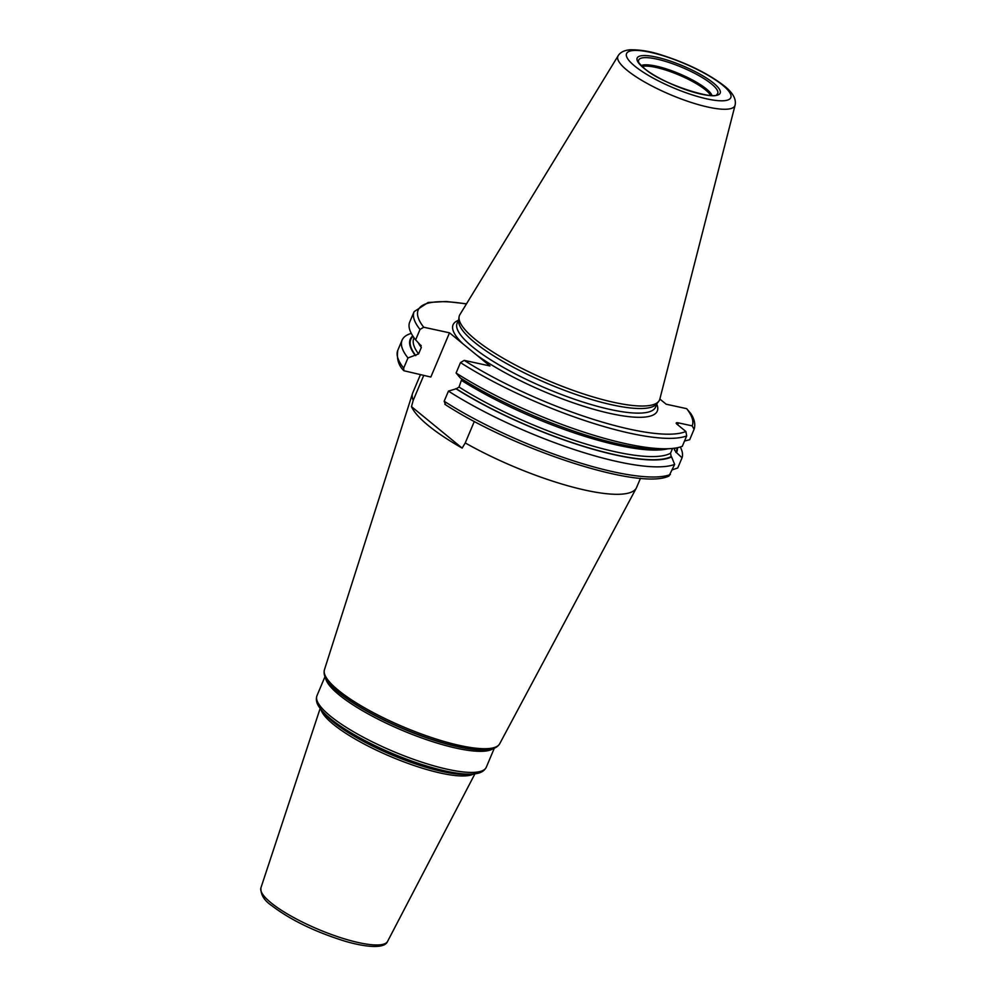 <?xml version="1.0" encoding="UTF-8"?>
<svg xmlns="http://www.w3.org/2000/svg" width="996" height="996" viewBox="0 0 996 996"><rect width="100%" height="100%" fill="white"/><g stroke="black" fill="none" stroke-linecap="round" stroke-linejoin="round"><path stroke-width="1.49" d="M459.056 317.014L458.646 320.239A107.717 25.348 -157.1 0 0 474.619 342.387A107.717 25.348 22.9 0 0 578.664 395.4A107.717 25.348 22.9 0 0 656.688 403.89L658.705 401.351A108.589 25.56 22.9 0 1 580.046 392.785A108.589 25.56 22.9 0 1 475.179 339.337A108.589 25.56 -157.1 0 1 459.056 317.014A108.589 25.56 -157.1 0 1 459.915 314.587L618.13 55.788A63.52 14.952 -157.1 0 0 627.057 70.268A63.52 14.952 22.9 0 0 691.274 102.476A63.52 14.952 22.9 0 0 735.085 105.19C736.43 99.164 732.869 92.765 724.416 86.005C708.231 73.592 687.327 63.271 661.705 55.054C650.637 51.381 640.017 49.626 629.858 49.8C624.131 50.348 620.222 52.34 618.13 55.788M658.705 401.351A108.589 25.56 22.9 0 0 659.85 399.047L666.175 404.214L686.655 408.659L690.664 413.365C694.436 418.992 695.594 424.246 694.137 429.151L689.68 439.734L684.526 441.016M403.89 370.736L403.691 368.097A151.853 35.732 -157.1 0 1 397.802 350.281C396.508 358.772 398.537 365.594 403.89 370.736L430.832 377.036L449.507 332.826L489.982 365.968L464.186 360.365L460.488 362.606L456.093 373.027L460.314 377.982A144.681 34.051 22.9 0 0 663.473 449.121L670.756 448.598A151.853 35.732 -157.1 0 1 456.093 373.027M474.32 421.433L465.244 442.934L462.144 448.1A120.939 28.461 -157.1 0 1 428.292 425.516A120.939 28.461 -157.1 0 1 411.485 406.617L462.144 448.1M411.485 406.617L413.216 400.342A121.512 28.598 -157.1 0 1 412.518 393.482A121.512 28.598 -157.1 0 1 412.73 392.91L420.387 374.77M423.711 375.492L413.216 400.342M461.845 378.953L459.044 387.07L456.28 388.751A144.096 33.914 22.9 0 0 671.192 456.591L670.532 453.23L672.549 448.437M455.807 388.652A144.681 34.051 22.9 0 0 671.578 456.903L674.653 464.397A151.853 35.732 -157.1 0 1 448.449 391.104L456.28 388.751M448.449 391.104L444.166 401.239L445.498 404.575M672.362 469.826L677.753 467.958L682.036 457.811L676.458 452.558A144.681 34.051 22.9 0 0 677.442 447.714M465.244 442.934A121.512 28.598 22.9 0 0 636.332 488.028A121.512 28.598 22.9 0 0 636.593 487.467L640.49 478.267M444.839 404.301C513.961 449.408 639.382 490.692 669.001 476.013L674.653 464.397M460.488 362.606A151.853 35.732 22.9 0 0 686.692 435.899L682.285 446.32A151.853 35.732 -157.1 0 1 670.756 448.598M680.293 447.005A151.853 35.732 -157.1 0 1 682.036 457.811M686.692 435.899L685.87 431.48L676.994 424.221A5.453 1.282 -157.1 0 1 676.209 423.014A5.453 1.282 -157.1 0 1 678.488 422.889L692.17 425.865L694.075 429.313M403.691 368.097L407.974 357.962L418.569 353.929L421.308 347.455L420.312 344.952L415.618 339.885L420.013 329.464L423.711 327.223L449.507 332.826M675.064 448.138L674.354 449.819L676.458 452.558M415.332 355.51A144.681 34.051 -157.1 0 1 412.755 335.913M421.184 345.5L420.312 344.952M415.618 339.885A151.853 35.732 -157.1 0 1 409.717 322.057L414.124 311.648A151.853 35.732 -157.1 0 0 420.013 329.464M407.974 357.962A151.853 35.732 -157.1 0 1 402.085 340.146A151.853 35.732 -157.1 0 1 411.286 333.374M634.713 66.06A56.585 13.322 22.9 0 0 707.16 98.94A56.585 13.322 22.9 0 0 722.623 85.146A56.585 13.322 -157.1 0 0 650.176 52.278A56.585 13.322 -157.1 0 0 634.713 66.06M643.665 68.014A45.057 10.607 -157.1 0 1 655.978 57.033A45.057 10.607 -157.1 0 1 713.671 83.203A45.057 10.607 -157.1 0 1 701.358 94.184A45.057 10.607 -157.1 0 1 643.665 68.014M657.211 403.231L655.592 407.078A107.717 25.348 22.9 0 1 579.871 401.052A107.717 25.348 22.9 0 1 472.677 346.982A107.717 25.348 -157.1 0 1 457.127 323.239L458.745 319.392M476.673 355.062A110.842 26.083 22.9 0 0 596.928 410.178A110.842 26.083 22.9 0 0 656.8 404.202M486.048 749.801A93.163 21.924 -157.1 0 1 485.675 749.826A93.163 21.924 -157.1 0 1 338.976 692.743A93.163 21.924 -157.1 0 1 329.863 684.015L327.261 680.679C324.484 676.869 323.538 673.234 324.435 669.76A95.143 22.385 22.9 0 0 338.341 690.278A95.143 22.385 22.9 0 0 432.09 737.737A95.143 22.385 22.9 0 0 499.681 743.788L636.332 488.028M329.377 683.43A93.91 22.099 22.9 0 0 338.565 692.232A93.91 22.099 22.9 0 0 486.434 749.776L489.883 749.365C494.539 748.706 497.801 746.851 499.681 743.788M493.194 748.581A91.906 21.626 -157.1 0 1 424.757 739.044A91.906 21.626 -157.1 0 1 339.126 694.884A91.906 21.626 -157.1 0 1 325.518 677.753M316.952 695.706A91.906 21.626 22.9 0 0 330.224 715.975A91.906 21.626 22.9 0 0 421.682 762.114A91.906 21.626 22.9 0 0 486.285 767.244C484.405 770.867 480.968 772.996 475.976 773.643L472.689 774.029A90.35 21.265 22.9 0 1 330.411 718.651A90.35 21.265 22.9 0 1 321.571 710.185L319.542 707.558C316.529 703.537 315.67 699.59 316.952 695.706L325.007 676.633M472.689 774.029L468.033 774.353A85.781 20.181 -157.1 0 1 332.963 721.789A85.781 20.181 -157.1 0 1 324.572 713.759L321.571 710.185M473.685 773.942A84.237 19.82 -157.1 0 1 410.265 764.206A84.237 19.82 -157.1 0 1 333.237 724.241A84.237 19.82 -157.1 0 1 320.936 709.413M387.593 941.382C384.406 949.711 362.743 946.499 344.367 941.008C314.537 931.634 290.247 919.781 271.485 905.451C264.139 900.446 260.616 894.582 260.915 887.872A68.774 16.185 22.9 0 0 270.949 902.737A68.774 16.185 22.9 0 0 338.789 937.062A68.774 16.185 22.9 0 0 387.593 941.382L474.943 773.792M444.166 401.239A151.853 35.732 22.9 0 0 670.37 474.544M464.186 360.365A148.728 34.997 22.9 0 0 685.87 431.48M692.17 425.865A148.728 34.997 22.9 0 0 686.655 408.659M462.816 343.72A110.842 26.083 -157.1 0 1 458.334 320.363M423.711 327.223A148.728 34.997 -157.1 0 1 466.402 303.967M677.691 424.782L678.488 422.889M415.805 355.622A144.096 33.914 -157.1 0 1 413.054 336.362M675.861 452.433A144.096 33.914 22.9 0 0 676.919 447.814M421.308 347.455A141.756 33.366 -157.1 0 1 418.594 343.396M418.569 353.929A141.756 33.366 -157.1 0 1 413.826 338.267L414.025 337.781M461.783 380.584A141.756 33.366 22.9 0 0 667.731 448.81M459.044 387.07A141.756 33.366 22.9 0 0 670.532 453.23M674.354 449.819A141.756 33.366 22.9 0 0 675.002 448.598L675.201 448.113M638.523 61.491A42.903 10.097 -157.1 0 1 666.15 61.578A42.903 10.097 -157.1 0 1 711.518 83.963A42.903 10.097 22.9 0 1 716.784 94.558C715.763 100.472 660.746 83.988 644.3 68.313C639.918 64.267 637.988 61.989 638.523 61.491M711.966 95.417A39.292 9.25 22.9 0 0 706.363 88.943A39.292 9.25 -157.1 0 0 671.13 70.542A39.292 9.25 -157.1 0 0 641.25 65.549M642.159 66.446A38.956 9.163 -157.1 0 1 672.238 72.322A38.956 9.163 -157.1 0 1 705.629 90.001A38.956 9.163 22.9 0 1 710.696 95.392M735.085 105.19L659.85 399.047M324.435 669.76L412.518 393.482M485.675 749.826L486.434 749.776M494.34 748.158L486.285 767.244M260.915 887.872L320.164 708.417M466.502 303.805L446.245 301.502L428.131 302.485L414.124 311.648M402.085 340.146L397.802 350.281"/></g></svg>

